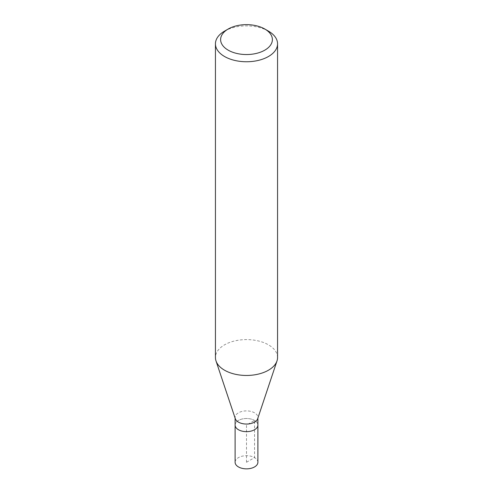<?xml version="1.0" encoding="UTF-8"?>
<svg xmlns="http://www.w3.org/2000/svg" width="493" height="493" viewBox="0 0 493 493"><rect width="100%" height="100%" fill="white"/><g stroke="black" fill="none" stroke-linecap="round" stroke-linejoin="round"><path stroke-width="0.37" stroke-dasharray="2.46 1.85" d="M257.888 462.274A11.388 6.575 0 0 0 250.857 456.198A11.388 6.575 0 0 0 238.446 457.627A11.388 6.575 0 0 0 235.112 462.274M235.112 425.077A11.388 6.575 180 0 1 238.446 420.43A11.388 6.575 180 0 1 250.857 419.007A11.388 6.575 180 0 1 257.888 425.077A11.388 6.575 0 0 0 250.857 419.007A11.388 6.575 0 0 0 238.446 420.43A11.388 6.575 0 0 0 235.112 425.077M235.315 418.717A11.388 6.575 180 0 1 235.112 417.472A11.388 6.575 180 0 1 238.446 412.82A11.388 6.575 180 0 1 250.857 411.396A11.388 6.575 180 0 1 257.888 417.472A11.388 6.575 180 0 1 257.685 418.717M277.559 357.53A31.059 17.933 0 0 0 258.387 340.959A31.059 17.933 0 0 0 224.537 344.847A31.059 17.933 0 0 0 215.441 357.53M224.537 31.139A31.059 17.933 180 0 1 268.463 31.139M246.5 462.274L254.554 457.627L254.554 420.43L246.5 425.077L246.5 462.274M235.112 417.472L235.112 418.101M257.888 417.472L257.888 418.101"/><path stroke-width="0.74" d="M235.112 418.101L235.112 462.274A11.388 6.575 0 0 0 242.143 468.35A11.388 6.575 0 0 0 254.554 466.926A11.388 6.575 0 0 0 257.888 462.274L257.888 425.077A11.388 6.575 180 0 1 254.554 429.73A11.388 6.575 180 0 1 242.143 431.153A11.388 6.575 180 0 1 235.112 425.077A11.388 6.575 0 0 0 242.143 431.153A11.388 6.575 0 0 0 254.554 429.73A11.388 6.575 0 0 0 257.888 425.077L257.888 418.101M276.998 360.925L257.685 418.717A11.388 6.575 180 0 1 254.554 422.119A11.388 6.575 180 0 1 243.16 423.758A11.388 6.575 180 0 1 235.315 418.717L216.002 360.925A31.059 17.933 0 0 0 237.398 374.674A31.059 17.933 0 0 0 268.463 370.206A31.059 17.933 0 0 0 276.998 360.925A31.059 17.933 0 0 0 277.559 357.53L277.559 43.822A31.059 17.933 180 0 1 268.463 56.504A31.059 17.933 180 0 1 234.613 60.386A31.059 17.933 180 0 1 215.441 43.822A31.059 17.933 180 0 1 224.537 31.139L228.197 29.025A25.883 14.944 180 0 1 264.803 29.025A25.883 14.944 180 0 1 264.803 50.163A25.883 14.944 180 0 1 228.197 50.163A25.883 14.944 180 0 1 228.197 29.025L224.537 31.139M215.441 43.822L215.441 357.53A31.059 17.933 0 0 0 216.002 360.925M264.803 29.025L268.463 31.139A31.059 17.933 180 0 1 277.559 43.822"/></g></svg>
